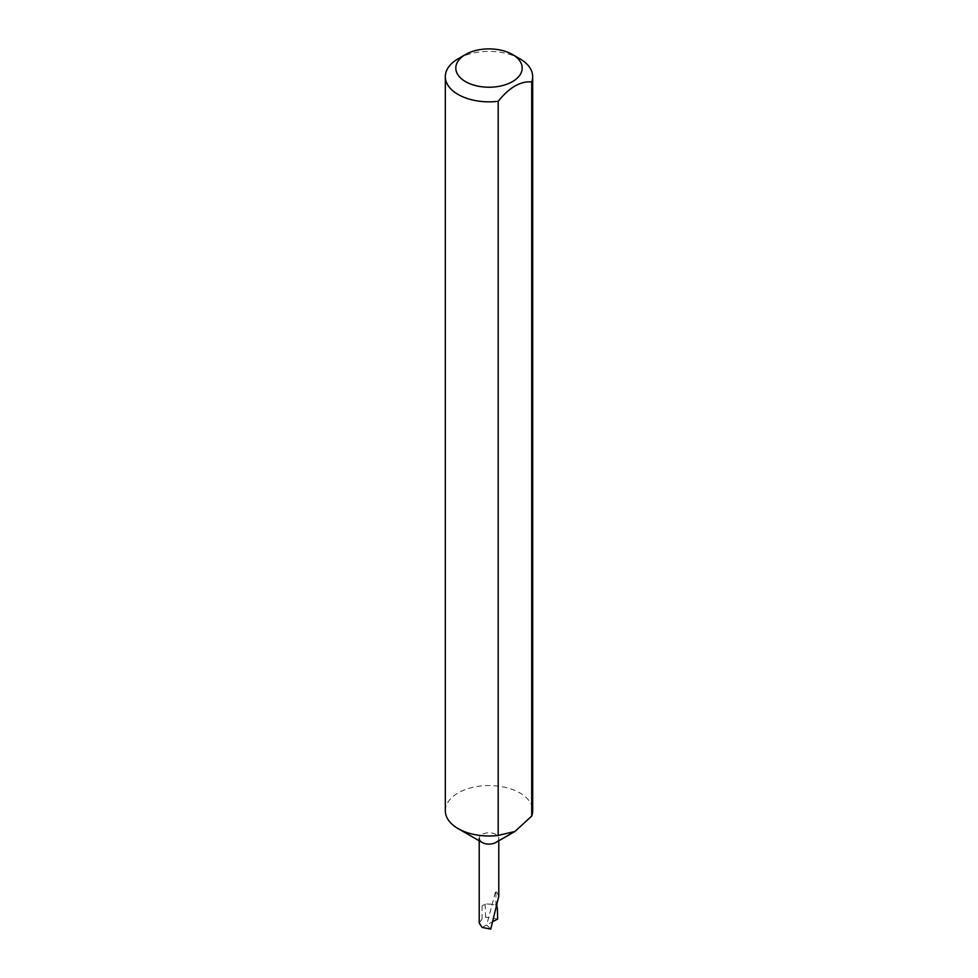 <?xml version="1.0" encoding="UTF-8"?>
<svg xmlns="http://www.w3.org/2000/svg" width="978" height="978" viewBox="0 0 978 978"><rect width="100%" height="100%" fill="white"/><g stroke="black" fill="none" stroke-linecap="round" stroke-linejoin="round"><path stroke-width="0.73" stroke-dasharray="4.89 3.67" d="M479.22 840.787L479.22 838.452A9.78 5.648 180 0 1 485.259 833.232A9.78 5.648 180 0 1 495.919 834.454A9.78 5.648 180 0 1 498.78 838.452A9.78 5.648 180 0 1 495.919 842.449M445.32 810.774A43.68 25.22 180 0 1 472.288 787.473A43.68 25.22 180 0 1 519.893 792.938A43.68 25.22 180 0 1 532.68 810.774M458.107 58.79A43.68 25.22 180 0 1 519.893 58.79M498.78 896.264L495.919 890.261L486.665 924.956L482.081 927.413M493.756 921.142L486.665 924.956L490.76 929.1M497.362 907.877L497.289 905.005A39.646 22.897 0 0 0 485.186 903.99L482.081 905.787A9.78 5.648 180 0 1 495.919 905.787L497.289 905.005M495.919 905.787L495.919 890.261M479.22 923.012L482.081 919.002L485.614 917.107L485.186 903.99M497.643 919.051L485.614 917.107M482.081 905.787L482.081 919.002M498.78 838.452L498.78 840.787"/><path stroke-width="1.47" d="M498.181 101.284L498.181 835.432L514.941 831.459L495.919 842.449A9.78 5.648 180 0 1 482.081 842.449L458.107 828.61A43.68 25.22 180 0 1 445.32 810.774L445.32 76.626A43.68 25.22 180 0 1 458.107 58.79L465.528 54.511A33.203 19.169 0 0 0 465.528 81.614A33.203 19.169 0 0 0 512.472 81.614A33.203 19.169 0 0 0 512.472 54.511L519.893 58.79A43.68 25.22 180 0 1 532.68 76.626A43.68 25.22 180 0 1 531.702 81.932C520.54 80.978 509.367 87.421 498.181 101.284A43.68 25.22 180 0 1 458.107 94.463A43.68 25.22 180 0 1 445.32 76.626M532.68 76.626L532.68 810.774A43.68 25.22 180 0 1 531.702 816.08L514.941 831.459M498.181 835.432A43.68 25.22 180 0 1 458.107 828.61L482.081 842.449A9.78 5.648 180 0 1 479.22 838.452M479.22 840.787L479.22 923.012L482.081 927.413L490.76 929.1L498.78 896.264L498.78 840.787M497.362 907.877L497.643 919.051L493.756 921.142M531.702 81.932L531.702 816.08M519.893 58.79L512.472 54.511A33.203 19.169 0 0 0 465.528 54.511"/></g></svg>

